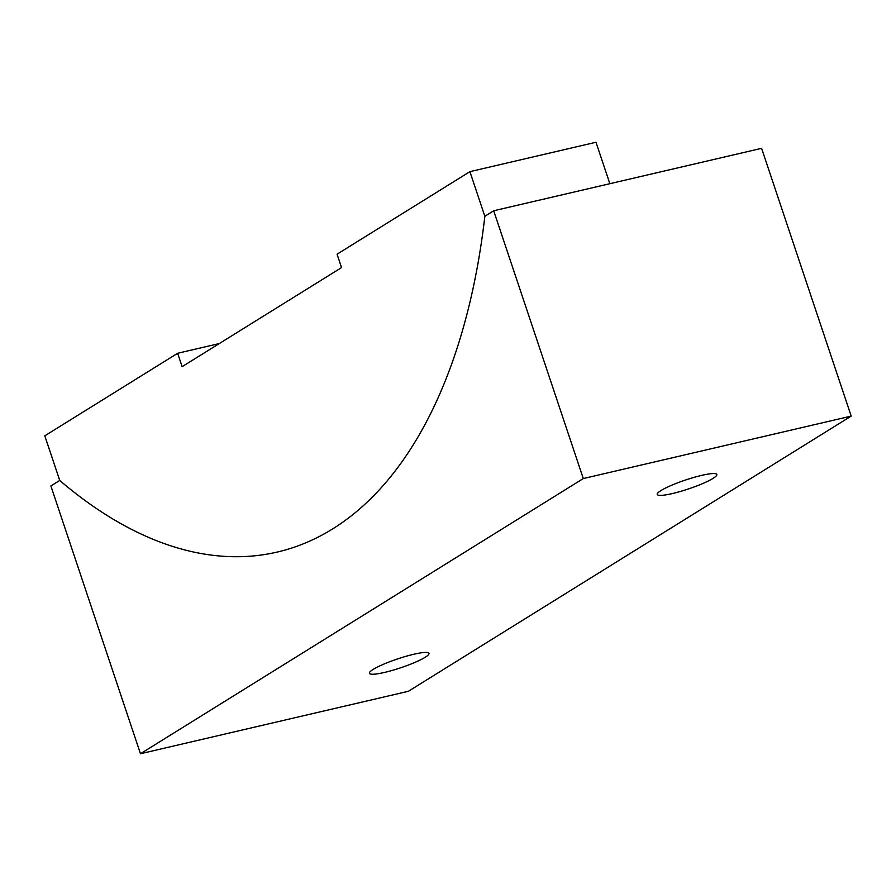 <?xml version="1.0" encoding="UTF-8"?>
<svg xmlns="http://www.w3.org/2000/svg" width="896" height="896" viewBox="0 0 896 896"><rect width="100%" height="100%" fill="white"/><g stroke="black" fill="none" stroke-linecap="round" stroke-linejoin="round"><path stroke-width="1.34" d="M701.646 475.384A31.416 4.693 -18.5 0 1 716.822 474.499A31.416 4.693 -18.5 0 1 702.733 483.549A31.416 4.693 -18.5 0 1 672.414 493.55A31.416 4.693 -18.5 0 1 657.238 494.435A31.416 4.693 -18.5 0 1 671.328 485.386A31.416 4.693 -18.5 0 1 701.646 475.384M413.806 654.259A31.416 4.693 -18.5 0 1 428.982 653.363A31.416 4.693 -18.5 0 1 414.893 662.413A31.416 4.693 -18.5 0 1 384.586 672.414A31.416 4.693 -18.5 0 1 369.41 673.299A31.416 4.693 -18.5 0 1 383.499 664.25A31.416 4.693 -18.5 0 1 413.806 654.259M609.851 183.702L595.986 142.262L469.907 171.651L484.848 216.283A638.411 336.37 76.9 0 1 277.323 552.048A638.411 336.37 76.9 0 1 59.73 480.458A638.411 336.37 -103.1 0 0 277.323 552.048A638.411 336.37 -103.1 0 0 484.848 216.283L493.696 210.773L761.6 148.333L851.2 416.102L583.296 478.554L140.47 753.738L408.374 691.286L851.2 416.102M140.47 753.738L50.882 485.957L59.73 480.458L44.8 435.826L177.643 353.27L219.296 343.56M493.696 210.773L583.296 478.554M177.643 353.27L182.123 366.666L341.544 267.59L337.064 254.206L469.907 171.651"/></g></svg>
